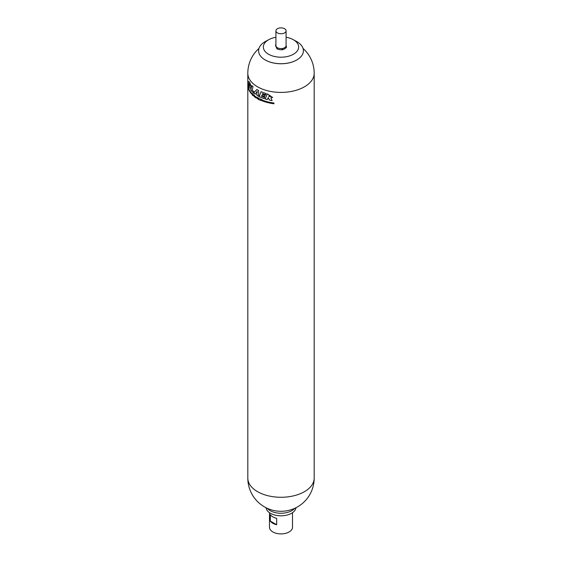 <?xml version="1.0" encoding="UTF-8"?>
<svg xmlns="http://www.w3.org/2000/svg" width="562" height="562" viewBox="0 0 562 562"><rect width="100%" height="100%" fill="white"/><g stroke="black" fill="none" stroke-linecap="round" stroke-linejoin="round"><path stroke-width="0.84" d="M282.447 49.779L282.447 48.775L283.332 48.269A5.086 2.936 0 0 0 285.524 46.997L286.402 46.491L286.402 47.496L284.428 48.992L282.447 49.779L279.743 49.716L277.045 48.943L275.598 45.824L275.598 44.819L275.914 45.501M294.678 508.35A15.251 8.802 180 0 1 281 513.254A15.251 8.802 180 0 1 267.322 508.35M277.045 48.943L277.045 47.939L278.246 48.128A5.086 2.936 0 0 0 281.246 48.592L282.447 48.775M286.086 37.261A17.647 10.186 180 0 1 293.02 39.558A17.647 10.186 180 0 1 293.476 39.811A17.647 10.186 180 0 1 293.329 54.303A17.647 10.186 180 0 1 268.229 54.043A17.647 10.186 180 0 1 268.98 39.558A17.647 10.186 180 0 1 275.914 37.261M293.02 39.558L296.265 41.3A22.41 12.94 180 0 1 296.848 41.623A22.41 12.94 180 0 1 297.375 59.607A22.41 12.94 180 0 1 264.625 59.607A22.41 12.94 180 0 1 265.735 41.3L268.98 39.558M292.514 512.692L292.514 527.254A11.514 6.646 180 0 1 281 533.9A11.514 6.646 180 0 1 269.486 527.254L269.486 512.692M286.086 30.812A5.086 2.936 180 0 1 281 33.755A5.086 2.936 180 0 1 275.914 30.812A5.086 2.936 180 0 1 279.054 28.1A5.086 2.936 180 0 1 284.597 28.739A5.086 2.936 180 0 1 286.086 30.812L286.086 45.655A5.086 2.936 180 0 1 286.086 45.796A5.086 2.936 180 0 1 285.524 46.997M275.914 45.515A5.086 2.936 0 0 0 275.914 45.655A5.086 2.936 0 0 0 276.722 47.243L277.045 47.939M297.319 59.642A22.262 12.856 180 0 1 297.263 59.677A22.262 12.856 180 0 1 264.737 59.677A22.262 12.856 180 0 1 264.681 59.642M270.336 514.666A11.514 6.646 0 0 0 276.673 518.326L276.673 524.753A11.514 6.646 180 0 1 270.336 521.093L270.336 514.666M270.336 521.093L276.673 524.753M295.956 507.732A14.991 8.655 180 0 1 281 515.804A14.991 8.655 180 0 1 266.044 507.732M278.246 48.128A5.086 2.936 180 0 1 276.722 47.243M286.402 46.491L286.086 45.796M283.332 48.269A5.086 2.936 180 0 1 281.246 48.592M248.214 87.251L248.214 87.876A33.151 19.143 180 0 0 251.909 94.212M255.675 97.619A33.151 19.143 180 0 1 255.436 97.451L255.19 96.327M256.019 97.851L255.858 97.008L255.668 97.64A33.186 19.157 180 0 1 255.415 97.465L255.162 96.292A33.186 19.157 0 0 0 255.401 96.46L255.548 97.31L255.71 96.678A33.186 19.157 0 0 0 255.97 96.847L256.139 97.711L256.3 97.064A33.186 19.157 0 0 0 256.539 97.219L256.258 98.027A33.186 19.157 180 0 1 255.998 97.858L256.019 97.851A33.151 19.143 180 0 0 256.265 98.006M256.139 97.711L256.314 97.071M255.548 97.31L255.731 96.685M255.05 97.205A33.186 19.157 180 0 1 254.825 97.043L254.846 97.029A33.151 19.143 180 0 0 255.05 97.177L254.607 95.947M254.565 96.847C254.649 95.976 254.741 96.039 254.825 97.043C254.741 96.039 254.649 95.976 254.565 96.847A33.186 19.157 180 0 1 254.347 96.678L254.368 96.664A33.151 19.143 180 0 0 254.565 96.819M254.593 95.954L254.558 95.421A33.186 19.157 0 0 1 254.347 95.252L254.347 96.678M254.368 95.273L254.368 96.664M254.586 96.833C254.677 95.969 254.762 96.032 254.846 97.029M254.235 95.919C253.511 95.449 253.518 95.547 254.242 96.2M254.214 95.933C253.49 95.463 253.497 95.554 254.214 96.214C253.497 95.554 253.49 95.463 254.214 95.933A33.186 19.157 180 0 1 254.003 95.765L254.01 96.046A33.186 19.157 0 0 0 254.214 96.214L254.165 96.418M252.717 94.795C253.82 97.381 252.928 93.692 253.272 94.739L252.991 94.339M252.97 94.353L253.251 94.753C252.9 93.692 253.806 97.402 252.696 94.809A33.186 19.157 0 0 0 252.9 94.999C253.476 96.495 252.24 92.372 253.455 94.929A33.186 19.157 180 0 1 253.251 94.753L253.272 94.739A33.151 19.143 180 0 0 253.455 94.901C252.261 92.358 253.497 96.474 252.921 94.985M253.251 94.753C252.9 93.692 253.806 97.402 252.696 94.809M253.244 95.477L252.9 94.999C253.476 96.495 252.24 92.372 253.455 94.929M252.457 93.51L252.429 95.252L252.436 93.524A33.186 19.157 0 0 0 252.57 93.657L252.57 95.385A33.186 19.157 180 0 1 252.429 95.252M263.494 100.57L263.494 101.286A33.151 19.143 0 0 0 273.954 103.738M263.473 101.3A33.186 19.157 0 0 0 273.954 103.759L273.954 103.015A33.186 19.157 180 0 1 263.473 100.563L263.494 101.286M269.388 100.085L268.264 97.556L267.329 99.593A33.186 19.157 180 0 1 265.123 98.961L267.386 93.861L272.64 97.465L270.856 97.844L272.113 100.591A33.186 19.157 180 0 1 269.388 100.085L269.409 100.071A33.151 19.143 180 0 0 272.106 100.577M270.856 97.844L272.619 97.472M265.123 98.961L267.4 93.861M267.336 99.572A33.151 19.143 180 0 1 265.145 98.947M268.264 97.556L269.409 100.071M264.639 97.388L264.112 98.631A33.186 19.157 180 0 1 259.201 96.58L261.07 91.704A33.186 19.157 0 0 0 266.212 93.538L265.693 94.732A33.186 19.157 180 0 1 262.524 93.65L262.264 94.29A33.186 19.157 0 0 0 265.166 95.308L264.674 96.446A33.186 19.157 180 0 1 261.815 95.4L261.492 96.214A33.186 19.157 0 0 0 264.639 97.388M261.815 95.4L261.836 95.392A33.151 19.143 180 0 0 264.681 96.432M262.524 93.65L262.545 93.636A33.151 19.143 180 0 0 265.7 94.711M259.201 96.58L261.084 91.711M253.673 93.004L256.827 89.513A33.186 19.157 0 0 0 258.583 90.51L258.738 96.341A33.186 19.157 180 0 1 257.017 95.378L257.073 94.458A33.151 19.143 180 0 1 255.57 93.489L255.078 94.1A33.186 19.157 180 0 1 253.673 93.004L256.834 89.513M258.738 96.32A33.151 19.143 180 0 1 257.038 95.364M257.017 95.378L257.073 94.458M257.052 94.472A33.186 19.157 180 0 1 255.548 93.503M257.115 93.144L257.22 91.325L256.23 92.59A33.186 19.157 0 0 0 257.115 93.144L257.199 91.339M255.092 94.079A33.151 19.143 180 0 1 253.694 92.99M253.56 92.878A33.151 19.143 180 0 1 250.729 89.941L251.825 85.515A33.186 19.157 0 0 0 253.041 86.703L252.106 90.025A33.186 19.157 0 0 0 253.919 91.676L253.546 92.899A33.186 19.157 180 0 1 250.708 89.955L251.839 85.529M248.636 81.666L248.341 82.551C248.285 86.049 248.903 87.925 250.188 88.171M249.128 83.513L249.149 83.499C249.914 84.307 250.041 85.276 249.542 86.422L249.535 86.429C250.02 85.291 249.886 84.314 249.128 83.513L249.542 86.422M248.186 87.897L248.186 87.152A33.186 19.157 0 0 0 251.909 93.51L251.909 94.254A33.186 19.157 180 0 1 248.186 87.897L248.214 87.876M261.653 99.558L262.77 101.216L261.639 99.565L262.791 100.296A33.186 19.157 180 0 1 262.461 100.169L261.899 99.797L262.461 100.169C261.583 99.811 261.576 100.064 262.454 100.935L262.475 100.619A33.151 19.143 180 0 1 262.194 100.507L262.173 100.282A33.186 19.157 0 0 0 262.77 100.514L262.77 101.23M260.635 99.249L260.431 99.762A33.186 19.157 0 0 0 260.831 99.938L260.635 99.249L260.852 99.924M260.262 100.198A33.151 19.143 180 0 1 259.995 100.071L260.466 98.94M260.93 100.191A33.151 19.143 180 0 1 260.382 99.945L260.255 100.219A33.186 19.157 180 0 1 259.974 100.085L260.466 98.891A33.186 19.157 0 0 0 260.824 99.052L261.309 100.689A33.186 19.157 180 0 1 261.007 100.556L261.028 100.542A33.151 19.143 180 0 0 261.302 100.661M260.909 100.205A33.186 19.157 180 0 1 260.354 99.959M258.956 99.825L258.956 98.097A33.186 19.157 0 0 0 259.152 98.195L259.152 99.924A33.186 19.157 180 0 1 258.956 99.825L258.977 98.083M258.464 98.533L258.014 98.828L258.464 98.533A33.186 19.157 180 0 1 258.028 98.294L258.028 98.097A33.186 19.157 0 0 0 258.759 98.49L258.302 99.038A33.186 19.157 0 0 0 258.78 99.291L258.78 99.495A33.186 19.157 180 0 1 258.014 99.081L258.035 99.074A33.151 19.143 180 0 0 258.78 99.467M258.485 98.519A33.151 19.143 180 0 1 258.049 98.28M257.586 97.676L257.586 97.416A33.186 19.157 0 0 0 257.86 97.57L257.86 97.83A33.186 19.157 180 0 1 257.586 97.676L257.607 97.662A33.151 19.143 180 0 0 257.86 97.802M257.853 98.989A33.186 19.157 180 0 1 257.593 98.849L257.621 98.835A33.151 19.143 180 0 0 257.853 98.968L257.853 97.992A33.186 19.157 0 0 1 257.593 97.851L257.593 98.849L257.621 97.865M257.178 98.308L256.862 97.985A33.186 19.157 180 0 0 257.431 98.329C256.539 97.549 256.532 97.584 257.403 98.441C256.532 97.584 256.539 97.549 257.431 98.329A33.151 19.143 180 0 1 256.883 97.978L257.178 98.308A33.186 19.157 0 0 0 257.403 98.441L257.319 98.61M257.452 98.315C256.567 97.535 256.56 97.57 257.424 98.427M255.836 97.015L255.998 97.858M268.769 96.46L270.568 96.594L269.184 95.575L268.769 96.46M264.119 98.61A33.151 19.143 180 0 1 259.223 96.566M248.313 82.565L248.629 81.673C249.303 80.499 252.12 87.56 250.174 88.178C248.882 87.96 248.263 86.091 248.313 82.565M269.184 95.575L270.596 96.58M314.186 478.114A33.186 19.157 180 0 1 281 497.272A33.186 19.157 180 0 1 247.814 478.114A33.186 33.186 0 0 0 281 511.294A33.186 33.186 0 0 0 314.186 478.114L314.186 73.25A33.186 19.157 180 0 1 281 92.407A33.186 19.157 180 0 1 247.814 73.25A33.186 33.186 0 0 1 258.956 48.444M275.914 45.655L275.914 30.812M314.186 73.25A33.186 33.186 0 0 0 303.044 48.444M247.814 478.114L247.814 73.25"/></g></svg>
